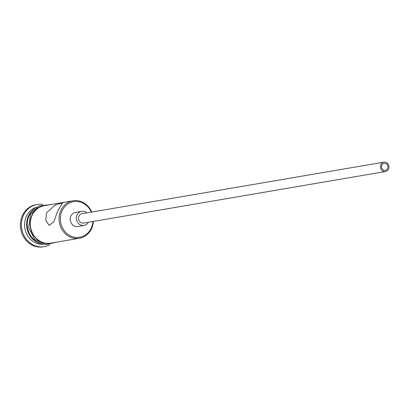 <?xml version="1.0" encoding="UTF-8"?>
<svg xmlns="http://www.w3.org/2000/svg" width="409" height="409" viewBox="0 0 409 409"><rect width="100%" height="100%" fill="white"/><g stroke="black" fill="none" stroke-linecap="round" stroke-linejoin="round"><path stroke-width="0.61" d="M91.268 212.133A18.062 16.232 80.3 0 0 76.734 201.458A18.062 16.232 80.3 0 0 62.086 210.783A18.062 16.232 80.3 0 0 69.305 235.241A18.062 16.232 80.3 0 0 91.181 228.125A18.062 16.232 80.3 0 0 92.874 221.504M93.334 221.422A19.013 17.091 -99.7 0 1 91.534 228.651A19.013 17.091 -99.7 0 1 79.423 238.268A19.013 17.091 -99.7 0 1 62.531 230.395A19.013 17.091 -99.7 0 1 60.91 210.4A19.013 17.091 -99.7 0 1 73.022 200.783A19.013 17.091 -99.7 0 1 91.734 212.051M381.853 165.118A3.563 3.206 80.3 0 0 382.154 168.871A3.563 3.206 80.3 0 0 385.324 170.343A3.563 3.206 80.3 0 0 387.594 168.544A3.563 3.206 80.3 0 0 387.287 164.791A3.563 3.206 80.3 0 0 384.123 163.319A3.563 3.206 80.3 0 0 381.853 165.118M388.55 169.111A4.755 4.274 80.3 0 0 388.146 164.116A4.755 4.274 80.3 0 0 383.923 162.148A4.755 4.274 80.3 0 0 380.891 164.551A4.755 4.274 80.3 0 0 381.3 169.551A4.755 4.274 80.3 0 0 385.523 171.519A4.755 4.274 80.3 0 0 388.55 169.111M383.923 162.148L81.994 213.718A4.755 4.274 80.3 0 0 78.968 216.121A4.755 4.274 80.3 0 0 79.372 221.121A4.755 4.274 80.3 0 0 83.594 223.089L385.523 171.519M86.703 212.915A7.132 6.406 80.3 0 0 81.596 211.376A7.132 6.406 80.3 0 0 77.05 214.981A7.132 6.406 80.3 0 0 77.659 222.481A7.132 6.406 80.3 0 0 83.993 225.431A7.132 6.406 80.3 0 0 88.303 222.281M81.596 211.376L75.43 212.424A7.132 6.406 80.3 0 0 70.89 216.034A7.132 6.406 80.3 0 0 71.498 223.529A7.132 6.406 80.3 0 0 77.833 226.484L83.993 225.431M46.432 212.869L45.767 220.451L49.182 225.4L53.763 221.939L57.725 210.942L62.567 202.941L55.419 204.863L46.432 212.869M41.294 243.723A19.013 17.091 -99.7 0 1 28.456 215.942A19.013 17.091 -99.7 0 1 35.24 208.293M43.242 244.352A19.013 17.091 -99.7 0 1 27.531 235.507A19.013 17.091 -99.7 0 1 26.401 216.295A19.013 17.091 -99.7 0 1 36.871 207.051M49.75 244.766A21.391 19.223 -99.7 0 1 44.29 246.678A21.391 19.223 -99.7 0 1 25.286 237.823A21.391 19.223 -99.7 0 1 23.461 215.328A21.391 19.223 -99.7 0 1 37.086 204.51A21.391 19.223 -99.7 0 1 42.873 204.5M79.423 238.268L50.67 243.176A19.013 17.091 -99.7 0 1 33.773 235.308A19.013 17.091 -99.7 0 1 32.153 215.308A19.013 17.091 -99.7 0 1 44.264 205.696L73.022 200.783M39.658 242.992A19.013 17.091 -99.7 0 1 29.075 215.834A19.013 17.091 -99.7 0 1 33.942 209.526M44.29 246.678L43.262 246.852A21.391 19.223 -99.7 0 1 24.259 237.997A21.391 19.223 -99.7 0 1 22.434 215.502A21.391 19.223 -99.7 0 1 36.058 204.684L37.086 204.51M46.938 205.236A19.249 17.301 80.3 0 0 31.963 215.195A19.249 17.301 80.3 0 0 34.468 236.642A19.249 17.301 80.3 0 0 53.339 242.721M50.445 204.638L38.743 205.952L30.373 214.781L28.722 227.593L34.489 239.158L45.333 244.761L56.846 242.123"/></g></svg>
